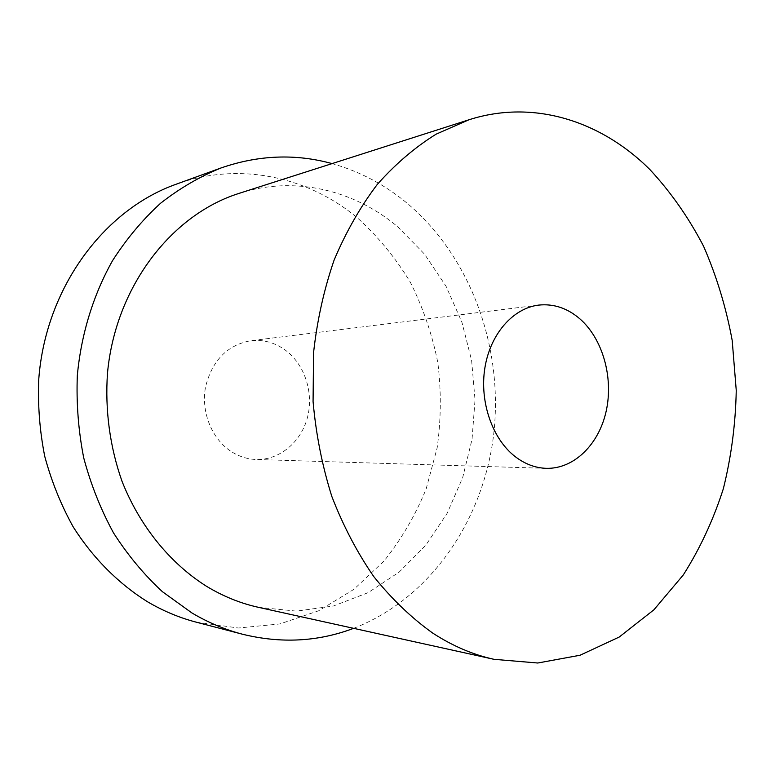 <?xml version="1.0" encoding="UTF-8"?>
<svg xmlns="http://www.w3.org/2000/svg" width="775" height="775" viewBox="0 0 775 775"><rect width="100%" height="100%" fill="white"/><g stroke="black" fill="none" stroke-linecap="round" stroke-linejoin="round"><path stroke-width="0.58" stroke-dasharray="3.88 2.91" d="M230.369 450.953C211.401 438.175 200.899 411.389 205.559 386.87C212.147 360.511 227.191 345.127 250.693 340.719C263.306 339.363 274.892 342.531 285.462 350.213C304.788 364.541 313.923 392.867 307.452 417.483C301.068 442.118 279.591 460.195 256.196 459.498C247.022 459.168 238.409 456.33 230.369 450.953M258.492 607.338L296.408 611.117L333.434 606.002L368.125 592.662L399.251 572.018L425.843 545.154L447.175 513.263L462.685 477.584L472.033 439.367L475.027 399.871L471.607 360.365L461.871 322.08L446.051 286.275L424.545 254.161L397.904 226.949C354.553 190.175 294.994 175.363 239.31 193.295M353.603 628.331C430.348 598.697 483.048 520.693 493.559 435.376C503.721 349.883 472.304 259.702 409.491 205.249C386.551 185.593 360.753 171.711 332.078 163.602M196.288 622.18L238.429 628.012L279.833 623.952L318.796 610.729L353.904 589.339L384.032 561.023C401.431 539.187 415.478 515.143 426.163 488.889L437.158 447.843C441.091 419.507 441.324 391.123 437.827 362.671C432.247 334.587 423.121 307.859 410.459 282.488C395.889 258.278 378.297 236.821 357.692 218.114C308.479 176.865 239.456 161.152 176.002 184.276M538.664 305.098L250.693 340.719M546.23 468.332L256.196 459.498"/><path stroke-width="1.16" d="M515.288 456.698C492.416 439.144 479.415 401.905 484.869 367.97C490.255 333.986 513.06 308.13 538.664 305.098C553.65 303.538 567.387 308.121 579.874 318.845C602.717 338.82 613.567 377.367 606.253 410.837C599.027 444.317 574.052 469.137 546.23 468.332C535.292 467.955 524.985 464.07 515.288 456.698M432.663 633.049C452.464 645.924 472.905 654.681 493.966 659.312L537.773 663.012L580.039 655.243L619.186 637.06L653.916 609.799L683.288 574.953C700.048 548.526 713.407 519.763 723.366 488.667C731.29 456.688 735.582 423.944 736.25 390.406L732.201 340.487C726.156 307.607 716.623 276.22 703.613 246.324C688.713 217.688 670.792 192.084 649.847 169.512C601.322 121.162 533.743 98.977 468.962 119.776L436.131 134.162C414.954 147.318 395.318 164.097 377.212 184.528C360.288 206.877 345.912 232.083 334.093 260.138C323.979 289.501 317.14 320.337 313.565 352.664L313.071 401.586C315.977 434.291 322.226 465.891 331.807 496.387C343.151 525.77 357.178 552.546 373.87 576.716C391.811 599.056 411.409 617.83 432.663 633.049M468.962 119.776L239.31 193.295C171.643 214.452 115.388 286.731 107.483 373.269C104.916 410.111 109.934 447.185 122.082 481.459C139.897 526.322 169.987 563.105 206.189 586.094C222.948 596.266 240.376 603.347 258.492 607.338L493.966 659.312M332.078 163.602C295.527 153.528 258.472 154.99 220.914 168.001C199.708 176.632 179.616 188.364 160.638 203.205C142.552 219.722 126.528 238.865 112.559 260.613C93.349 294.81 81.191 334.103 77.326 375.458C76.26 403.223 78.391 430.697 83.719 457.87C90.82 484.491 100.76 509.504 113.528 532.919C127.739 555.084 144.024 574.663 162.372 591.654L191.871 612.918C208.184 622.587 225.06 629.688 242.517 634.231C281.112 643.705 318.147 641.748 353.603 628.331M220.914 168.001L176.002 184.276C103.937 209.86 45.502 287.98 38.75 379.372C37.713 405.335 39.719 431.036 44.766 456.446C51.499 481.343 60.944 504.767 73.092 526.709C92.99 558.194 118.633 583.788 147.802 601.933C163.389 611.078 179.558 617.82 196.288 622.18L242.517 634.231"/></g></svg>
